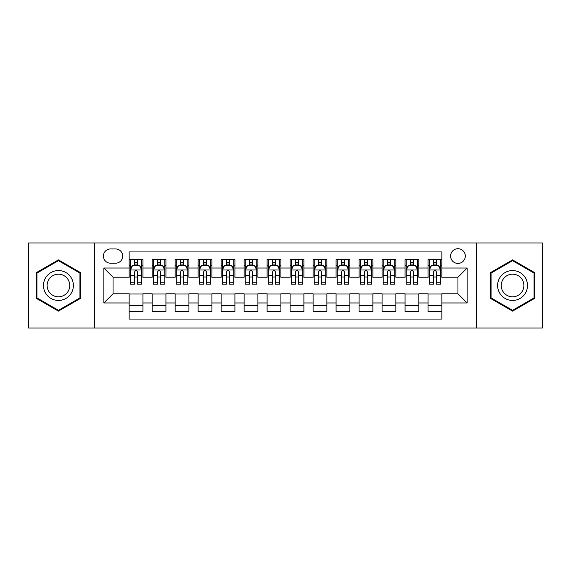 <?xml version="1.0" encoding="UTF-8"?>
<svg xmlns="http://www.w3.org/2000/svg" width="571" height="571" viewBox="0 0 571 571"><rect width="100%" height="100%" fill="white"/><g stroke="black" fill="none" stroke-linecap="round" stroke-linejoin="round"><path stroke-width="0.86" d="M457.949 248.713A7.359 7.359 0 0 0 450.59 256.072A7.359 7.359 0 0 0 457.949 263.424A7.359 7.359 0 0 0 465.308 256.072A7.359 7.359 0 0 0 457.949 248.713M476.342 328.04L542.45 328.04L542.45 242.96L476.342 242.96L476.342 328.04L94.658 328.04L94.658 242.96L28.55 242.96L28.55 328.04L94.658 328.04M441.854 259.634L428.057 259.634L428.057 268.027L418.864 268.027L418.864 277.22L428.057 277.22L428.057 268.027M418.864 268.027L418.864 259.634L405.067 259.634L405.067 268.027L395.867 268.027L395.867 277.22L405.067 277.22L405.067 268.027M395.867 268.027L395.867 259.634L382.07 259.634L382.07 268.027L372.877 268.027L372.877 277.22L382.07 277.22L382.07 268.027M372.877 268.027L372.877 259.634L359.08 259.634L359.08 268.027L349.88 268.027L349.88 277.22L359.08 277.22L359.08 268.027M349.88 268.027L349.88 259.634L336.083 259.634L336.083 268.027L326.89 268.027L326.89 277.22L336.083 277.22L336.083 268.027M326.89 268.027L326.89 259.634L313.094 259.634L313.094 268.027L303.893 268.027L303.893 277.22L313.094 277.22L313.094 268.027M303.893 268.027L303.893 259.634L290.097 259.634L290.097 268.027L280.903 268.027L280.903 277.22L290.097 277.22L290.097 268.027M280.903 268.027L280.903 259.634L267.107 259.634L267.107 268.027L257.906 268.027L257.906 277.22L267.107 277.22L267.107 268.027M257.906 268.027L257.906 259.634L244.11 259.634L244.11 268.027L234.917 268.027L234.917 277.22L244.11 277.22L244.11 268.027M234.917 268.027L234.917 259.634L221.12 259.634L221.12 268.027L211.92 268.027L211.92 277.22L221.12 277.22L221.12 268.027M211.92 268.027L211.92 259.634L198.123 259.634L198.123 268.027L188.93 268.027L188.93 277.22L198.123 277.22L198.123 268.027M188.93 268.027L188.93 259.634L175.133 259.634L175.133 268.027L165.933 268.027L165.933 277.22L175.133 277.22L175.133 268.027M165.933 268.027L165.933 259.634L152.136 259.634L152.136 277.22L142.943 277.22L142.943 259.634L129.146 259.634M129.146 311.366L142.943 311.366L142.943 293.78L152.136 293.78L152.136 311.366L165.933 311.366L165.933 293.78L175.133 293.78L175.133 302.973L165.933 302.973M175.133 302.973L175.133 311.366L188.93 311.366L188.93 293.78L198.123 293.78L198.123 302.973L188.93 302.973M198.123 302.973L198.123 311.366L211.92 311.366L211.92 293.78L221.12 293.78L221.12 302.973L211.92 302.973M221.12 302.973L221.12 311.366L234.917 311.366L234.917 293.78L244.11 293.78L244.11 302.973L234.917 302.973M244.11 302.973L244.11 311.366L257.906 311.366L257.906 293.78L267.107 293.78L267.107 302.973L257.906 302.973M267.107 302.973L267.107 311.366L280.903 311.366L280.903 293.78L290.097 293.78L290.097 302.973L280.903 302.973M290.097 302.973L290.097 311.366L303.893 311.366L303.893 293.78L313.094 293.78L313.094 302.973L303.893 302.973M313.094 302.973L313.094 311.366L326.89 311.366L326.89 293.78L336.083 293.78L336.083 302.973L326.89 302.973M336.083 302.973L336.083 311.366L349.88 311.366L349.88 293.78L359.08 293.78L359.08 302.973L349.88 302.973M359.08 302.973L359.08 311.366L372.877 311.366L372.877 293.78L382.07 293.78L382.07 302.973L372.877 302.973M382.07 302.973L382.07 311.366L395.867 311.366L395.867 293.78L405.067 293.78L405.067 302.973L395.867 302.973M405.067 302.973L405.067 311.366L418.864 311.366L418.864 293.78L428.057 293.78L428.057 302.973L418.864 302.973M110.524 263.195L115.578 263.195A7.13 7.13 0 0 0 122.708 256.072A7.13 7.13 0 0 0 115.578 248.942L110.524 248.942A7.13 7.13 0 0 0 103.394 256.072A7.13 7.13 0 0 0 110.524 263.195M476.342 242.96L94.658 242.96M441.854 268.027L441.854 251.932L129.146 251.932L129.146 277.22L113.051 277.22L113.051 293.78L129.146 293.78L129.146 319.068L441.854 319.068L441.854 293.78L457.949 293.78L457.949 277.22L441.854 277.22L441.854 268.027L467.149 268.027L467.149 302.973L441.854 302.973M129.146 302.973L103.851 302.973L103.851 268.027L129.146 268.027M428.057 302.973L428.057 311.366L441.854 311.366M129.146 265.379L130.295 265.379M134.663 265.379L137.425 265.379M141.794 265.379L142.943 265.379M129.146 276.992L130.295 276.992M134.663 276.992L137.425 276.992M141.794 276.992L142.943 276.992M129.146 294.008L142.943 294.008M129.146 305.621L142.943 305.621M152.136 276.992L153.292 276.992M157.66 276.992L160.415 276.992M164.783 276.992L165.933 276.992M152.136 265.379L153.292 265.379M157.66 265.379L160.415 265.379M164.783 265.379L165.933 265.379M152.136 294.008L165.933 294.008M152.136 305.621L165.933 305.621M175.133 294.008L188.93 294.008M175.133 305.621L188.93 305.621M175.133 265.379L176.282 265.379M180.65 265.379L183.412 265.379M187.78 265.379L188.93 265.379M175.133 276.992L176.282 276.992M180.65 276.992L183.412 276.992M187.78 276.992L188.93 276.992M198.123 294.008L211.92 294.008M198.123 305.621L211.92 305.621M198.123 265.379L199.272 265.379M203.647 265.379L206.402 265.379M210.77 265.379L211.92 265.379M198.123 276.992L199.272 276.992M203.647 276.992L206.402 276.992M210.77 276.992L211.92 276.992M221.12 294.008L234.917 294.008M221.12 305.621L234.917 305.621M221.12 265.379L222.269 265.379M226.637 265.379L229.399 265.379M233.767 265.379L234.917 265.379M221.12 276.992L222.269 276.992M226.637 276.992L229.399 276.992M233.767 276.992L234.917 276.992M244.11 294.008L257.906 294.008M244.11 305.621L257.906 305.621M244.11 265.379L245.259 265.379M249.627 265.379L252.389 265.379M256.757 265.379L257.906 265.379M244.11 276.992L245.259 276.992M249.627 276.992L252.389 276.992M256.757 276.992L257.906 276.992M267.107 294.008L280.903 294.008M267.107 305.621L280.903 305.621M267.107 265.379L268.256 265.379M272.624 265.379L275.386 265.379M279.754 265.379L280.903 265.379M267.107 276.992L268.256 276.992M272.624 276.992L275.386 276.992M279.754 276.992L280.903 276.992M290.097 294.008L303.893 294.008M290.097 305.621L303.893 305.621M290.097 265.379L291.246 265.379M295.614 265.379L298.376 265.379M302.744 265.379L303.893 265.379M290.097 276.992L291.246 276.992M295.614 276.992L298.376 276.992M302.744 276.992L303.893 276.992M313.094 294.008L326.89 294.008M313.094 305.621L326.89 305.621M313.094 265.379L314.243 265.379M318.611 265.379L321.373 265.379M325.741 265.379L326.89 265.379M313.094 276.992L314.243 276.992M318.611 276.992L321.373 276.992M325.741 276.992L326.89 276.992M336.083 294.008L349.88 294.008M336.083 305.621L349.88 305.621M336.083 265.379L337.233 265.379M341.601 265.379L344.363 265.379M348.731 265.379L349.88 265.379M336.083 276.992L337.233 276.992M341.601 276.992L344.363 276.992M348.731 276.992L349.88 276.992M359.08 294.008L372.877 294.008M359.08 305.621L372.877 305.621M359.08 265.379L360.23 265.379M364.598 265.379L367.353 265.379M371.728 265.379L372.877 265.379M359.08 276.992L360.23 276.992M364.598 276.992L367.353 276.992M371.728 276.992L372.877 276.992M382.07 294.008L395.867 294.008M382.07 305.621L395.867 305.621M382.07 265.379L383.22 265.379M387.588 265.379L390.35 265.379M394.718 265.379L395.867 265.379M382.07 276.992L383.22 276.992M387.588 276.992L390.35 276.992M394.718 276.992L395.867 276.992M405.067 294.008L418.864 294.008M405.067 305.621L418.864 305.621M405.067 265.379L406.217 265.379M410.585 265.379L413.34 265.379M417.708 265.379L418.864 265.379M405.067 276.992L406.217 276.992M410.585 276.992L413.34 276.992M417.708 276.992L418.864 276.992M428.057 294.008L441.854 294.008M428.057 305.621L441.854 305.621M428.057 265.379L429.206 265.379M433.575 265.379L436.337 265.379M440.705 265.379L441.854 265.379M428.057 276.992L429.206 276.992M433.575 276.992L436.337 276.992M440.705 276.992L441.854 276.992M113.051 277.22L103.851 268.027M113.051 293.78L103.851 302.973M467.149 268.027L457.949 277.22M467.149 302.973L457.949 293.78M58.442 311.124L80.632 298.312L80.632 272.688L58.442 259.876L36.251 272.688L36.251 298.312L58.442 311.124M534.749 272.688L512.558 259.876L490.368 272.688L490.368 298.312L512.558 311.124L534.749 298.312L534.749 272.688M137.425 262.624L134.663 262.624M141.794 282.245L137.425 282.245L137.425 284.122L141.794 284.122L141.794 270.097L139.495 265.494L132.593 265.494L130.295 270.097L130.295 284.122L134.663 284.122L134.663 282.245L130.295 282.245M130.295 270.097L130.295 259.634M141.794 270.097L141.794 259.634M134.663 265.494L134.663 259.634M137.425 259.634L137.425 265.494M137.425 282.245L137.425 271.817C136.505 270.047 135.584 270.047 134.663 271.817L134.663 282.245M58.442 270.554A14.946 14.946 0 0 0 43.496 285.5A14.946 14.946 0 0 0 58.442 300.446A14.946 14.946 0 0 0 73.388 285.5A14.946 14.946 0 0 0 58.442 270.554M58.442 274.187A11.313 11.313 0 0 0 47.129 285.5A11.313 11.313 0 0 0 58.442 296.813A11.313 11.313 0 0 0 69.755 285.5A11.313 11.313 0 0 0 58.442 274.187M79.94 297.912L58.442 310.324L36.944 297.912L36.944 273.088L58.442 260.676L79.94 273.088L79.94 297.912M499.618 278.027A14.946 14.946 0 0 0 505.085 298.44A14.946 14.946 0 0 0 525.506 292.973A14.946 14.946 0 0 0 520.031 272.56A14.946 14.946 0 0 0 499.618 278.027M502.758 279.84A11.313 11.313 0 0 0 506.898 295.3A11.313 11.313 0 0 0 522.358 291.16A11.313 11.313 0 0 0 518.218 275.7A11.313 11.313 0 0 0 502.758 279.84M534.056 273.088L534.056 297.912L512.558 310.324L491.06 297.912L491.06 273.088L512.558 260.676L534.056 273.088M160.415 262.624L157.66 262.624M164.783 282.245L160.415 282.245L160.415 284.122L164.783 284.122L164.783 270.097L162.485 265.494L155.59 265.494L153.292 270.097L153.292 284.122L157.66 284.122L157.66 282.245L153.292 282.245M153.292 270.097L153.292 259.634M164.783 270.097L164.783 259.634M157.66 265.494L157.66 259.634M160.415 259.634L160.415 265.494M160.415 282.245L160.415 271.817C159.495 270.047 158.581 270.047 157.66 271.817L157.66 282.245M183.412 262.624L180.65 262.624M187.78 282.245L183.412 282.245L183.412 284.122L187.78 284.122L187.78 270.097L185.482 265.494L178.58 265.494L176.282 270.097L176.282 284.122L180.65 284.122L180.65 282.245L176.282 282.245M176.282 270.097L176.282 259.634M187.78 270.097L187.78 259.634M180.65 265.494L180.65 259.634M183.412 259.634L183.412 265.494M183.412 282.245L183.412 271.817C182.492 270.047 181.571 270.047 180.65 271.817L180.65 282.245M206.402 262.624L203.647 262.624M210.77 282.245L206.402 282.245L206.402 284.122L210.77 284.122L210.77 270.097L208.472 265.494L201.577 265.494L199.272 270.097L199.272 284.122L203.647 284.122L203.647 282.245L199.272 282.245M199.272 270.097L199.272 259.634M210.77 270.097L210.77 259.634M203.647 265.494L203.647 259.634M206.402 259.634L206.402 265.494M206.402 282.245L206.402 271.817C205.481 270.047 204.568 270.047 203.647 271.817L203.647 282.245M229.399 262.624L226.637 262.624M233.767 282.245L229.399 282.245L229.399 284.122L233.767 284.122L233.767 270.097L231.469 265.494L224.567 265.494L222.269 270.097L222.269 284.122L226.637 284.122L226.637 282.245L222.269 282.245M222.269 270.097L222.269 259.634M233.767 270.097L233.767 259.634M226.637 265.494L226.637 259.634M229.399 259.634L229.399 265.494M229.399 282.245L229.399 271.817C228.479 270.047 227.558 270.047 226.637 271.817L226.637 282.245M252.389 262.624L249.627 262.624M256.757 282.245L252.389 282.245L252.389 284.122L256.757 284.122L256.757 270.097L254.459 265.494L247.564 265.494L245.259 270.097L245.259 284.122L249.627 284.122L249.627 282.245L245.259 282.245M245.259 270.097L245.259 259.634M256.757 270.097L256.757 259.634M249.627 265.494L249.627 259.634M252.389 259.634L252.389 265.494M252.389 282.245L252.389 271.817C251.468 270.047 250.555 270.047 249.627 271.817L249.627 282.245M275.386 262.624L272.624 262.624M279.754 282.245L275.386 282.245L275.386 284.122L279.754 284.122L279.754 270.097L277.449 265.494L270.554 265.494L268.256 270.097L268.256 284.122L272.624 284.122L272.624 282.245L268.256 282.245M268.256 270.097L268.256 259.634M279.754 270.097L279.754 259.634M272.624 265.494L272.624 259.634M275.386 259.634L275.386 265.494M275.386 282.245L275.386 271.817C274.465 270.047 273.545 270.047 272.624 271.817L272.624 282.245M298.376 262.624L295.614 262.624M302.744 282.245L298.376 282.245L298.376 284.122L302.744 284.122L302.744 270.097L300.446 265.494L293.551 265.494L291.246 270.097L291.246 284.122L295.614 284.122L295.614 282.245L291.246 282.245M291.246 270.097L291.246 259.634M302.744 270.097L302.744 259.634M295.614 265.494L295.614 259.634M298.376 259.634L298.376 265.494M298.376 282.245L298.376 271.817C297.455 270.047 296.535 270.047 295.614 271.817L295.614 282.245M321.373 262.624L318.611 262.624M325.741 282.245L321.373 282.245L321.373 284.122L325.741 284.122L325.741 270.097L323.436 265.494L316.541 265.494L314.243 270.097L314.243 284.122L318.611 284.122L318.611 282.245L314.243 282.245M314.243 270.097L314.243 259.634M325.741 270.097L325.741 259.634M318.611 265.494L318.611 259.634M321.373 259.634L321.373 265.494M321.373 282.245L321.373 271.817C320.452 270.047 319.532 270.047 318.611 271.817L318.611 282.245M344.363 262.624L341.601 262.624M348.731 282.245L344.363 282.245L344.363 284.122L348.731 284.122L348.731 270.097L346.433 265.494L339.531 265.494L337.233 270.097L337.233 284.122L341.601 284.122L341.601 282.245L337.233 282.245M337.233 270.097L337.233 259.634M348.731 270.097L348.731 259.634M341.601 265.494L341.601 259.634M344.363 259.634L344.363 265.494M344.363 282.245L344.363 271.817C343.442 270.047 342.521 270.047 341.601 271.817L341.601 282.245M367.353 262.624L364.598 262.624M371.728 282.245L367.353 282.245L367.353 284.122L371.728 284.122L371.728 270.097L369.423 265.494L362.528 265.494L360.23 270.097L360.23 284.122L364.598 284.122L364.598 282.245L360.23 282.245M360.23 270.097L360.23 259.634M371.728 270.097L371.728 259.634M364.598 265.494L364.598 259.634M367.353 259.634L367.353 265.494M367.353 282.245L367.353 271.817C366.439 270.047 365.519 270.047 364.598 271.817L364.598 282.245M390.35 262.624L387.588 262.624M394.718 282.245L390.35 282.245L390.35 284.122L394.718 284.122L394.718 270.097L392.42 265.494L385.518 265.494L383.22 270.097L383.22 284.122L387.588 284.122L387.588 282.245L383.22 282.245M383.22 270.097L383.22 259.634M394.718 270.097L394.718 259.634M387.588 265.494L387.588 259.634M390.35 259.634L390.35 265.494M390.35 282.245L390.35 271.817C389.429 270.047 388.508 270.047 387.588 271.817L387.588 282.245M413.34 262.624L410.585 262.624M417.708 282.245L413.34 282.245L413.34 284.122L417.708 284.122L417.708 270.097L415.41 265.494L408.515 265.494L406.217 270.097L406.217 284.122L410.585 284.122L410.585 282.245L406.217 282.245M406.217 270.097L406.217 259.634M417.708 270.097L417.708 259.634M410.585 265.494L410.585 259.634M413.34 259.634L413.34 265.494M413.34 282.245L413.34 271.817C412.426 270.047 411.505 270.047 410.585 271.817L410.585 282.245M436.337 262.624L433.575 262.624M440.705 282.245L436.337 282.245L436.337 284.122L440.705 284.122L440.705 270.097L438.407 265.494L431.505 265.494L429.206 270.097L429.206 284.122L433.575 284.122L433.575 282.245L429.206 282.245M429.206 270.097L429.206 259.634M440.705 270.097L440.705 259.634M433.575 265.494L433.575 259.634M436.337 259.634L436.337 265.494M436.337 282.245L436.337 271.817C435.416 270.047 434.495 270.047 433.575 271.817L433.575 282.245M152.136 302.973L142.943 302.973M152.136 268.027L142.943 268.027M141.736 269.983L130.352 269.983M130.295 266.764L131.965 266.764M140.123 266.764L141.794 266.764M134.663 275.422L130.295 275.422M141.794 275.422L137.425 275.422M137.425 264.087L134.663 264.087M164.726 269.983L153.349 269.983M153.292 266.764L154.955 266.764M163.12 266.764L164.783 266.764M157.66 275.422L153.292 275.422M164.783 275.422L160.415 275.422M160.415 264.087L157.66 264.087M187.723 269.983L176.339 269.983M176.282 266.764L177.952 266.764M186.11 266.764L187.78 266.764M180.65 275.422L176.282 275.422M187.78 275.422L183.412 275.422M183.412 264.087L180.65 264.087M210.713 269.983L199.336 269.983M199.272 266.764L200.942 266.764M209.107 266.764L210.77 266.764M203.647 275.422L199.272 275.422M210.77 275.422L206.402 275.422M206.402 264.087L203.647 264.087M233.71 269.983L222.326 269.983M222.269 266.764L223.932 266.764M232.097 266.764L233.767 266.764M226.637 275.422L222.269 275.422M233.767 275.422L229.399 275.422M229.399 264.087L226.637 264.087M256.7 269.983L245.316 269.983M245.259 266.764L246.929 266.764M255.094 266.764L256.757 266.764M249.627 275.422L245.259 275.422M256.757 275.422L252.389 275.422M252.389 264.087L249.627 264.087M279.697 269.983L268.313 269.983M268.256 266.764L269.919 266.764M278.084 266.764L279.754 266.764M272.624 275.422L268.256 275.422M279.754 275.422L275.386 275.422M275.386 264.087L272.624 264.087M302.687 269.983L291.303 269.983M291.246 266.764L292.916 266.764M301.081 266.764L302.744 266.764M295.614 275.422L291.246 275.422M302.744 275.422L298.376 275.422M298.376 264.087L295.614 264.087M325.684 269.983L314.3 269.983M314.243 266.764L315.906 266.764M324.071 266.764L325.741 266.764M318.611 275.422L314.243 275.422M325.741 275.422L321.373 275.422M321.373 264.087L318.611 264.087M348.674 269.983L337.29 269.983M337.233 266.764L338.903 266.764M347.068 266.764L348.731 266.764M341.601 275.422L337.233 275.422M348.731 275.422L344.363 275.422M344.363 264.087L341.601 264.087M371.664 269.983L360.287 269.983M360.23 266.764L361.893 266.764M370.058 266.764L371.728 266.764M364.598 275.422L360.23 275.422M371.728 275.422L367.353 275.422M367.353 264.087L364.598 264.087M394.661 269.983L383.277 269.983M383.22 266.764L384.89 266.764M393.048 266.764L394.718 266.764M387.588 275.422L383.22 275.422M394.718 275.422L390.35 275.422M390.35 264.087L387.588 264.087M417.651 269.983L406.274 269.983M406.217 266.764L407.88 266.764M416.045 266.764L417.708 266.764M410.585 275.422L406.217 275.422M417.708 275.422L413.34 275.422M413.34 264.087L410.585 264.087M440.648 269.983L429.264 269.983M429.206 266.764L430.877 266.764M439.035 266.764L440.705 266.764M433.575 275.422L429.206 275.422M440.705 275.422L436.337 275.422M436.337 264.087L433.575 264.087"/></g></svg>
